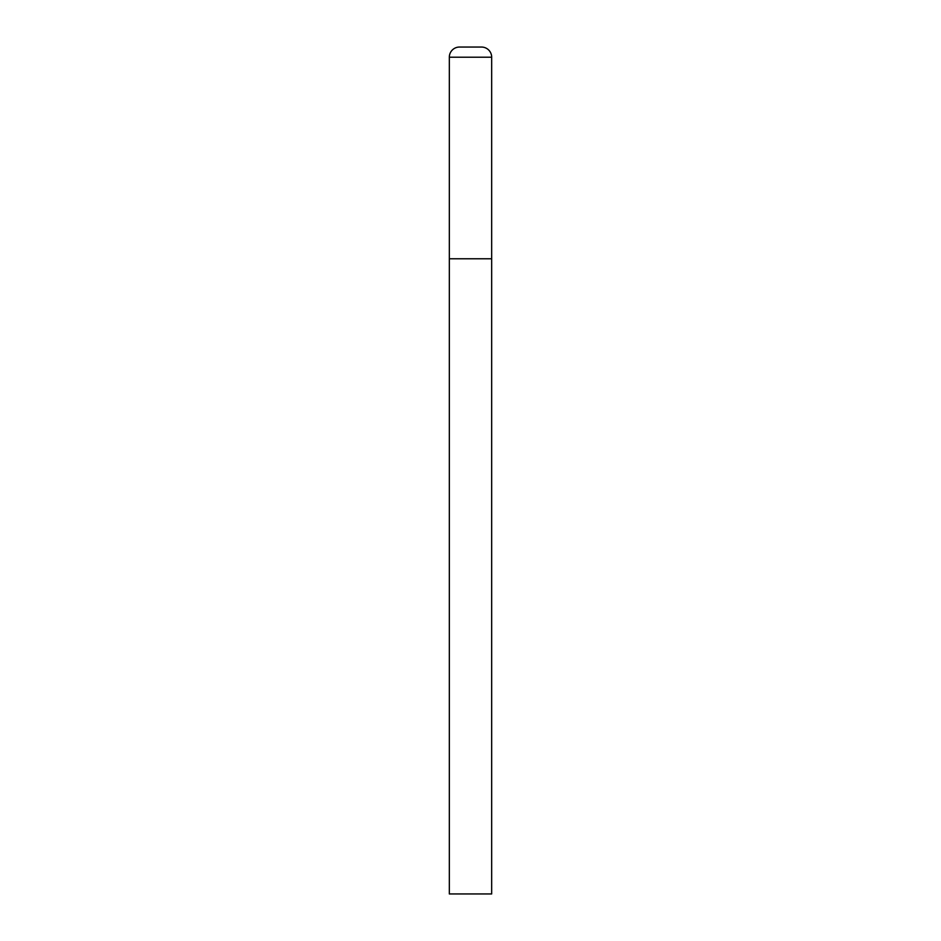<?xml version="1.0" encoding="UTF-8"?>
<svg xmlns="http://www.w3.org/2000/svg" width="941" height="941" viewBox="0 0 941 941"><rect width="100%" height="100%" fill="white"/><g stroke="black" fill="none" stroke-linecap="round" stroke-linejoin="round"><path stroke-width="1.41" d="M449.327 57.213L449.327 893.95L491.673 893.95L491.673 258.775L449.327 258.775L491.673 258.775L491.673 57.213A10.163 10.163 0 0 0 481.51 47.05L459.49 47.05A10.163 10.163 0 0 0 449.327 57.213L491.673 57.213"/></g></svg>
